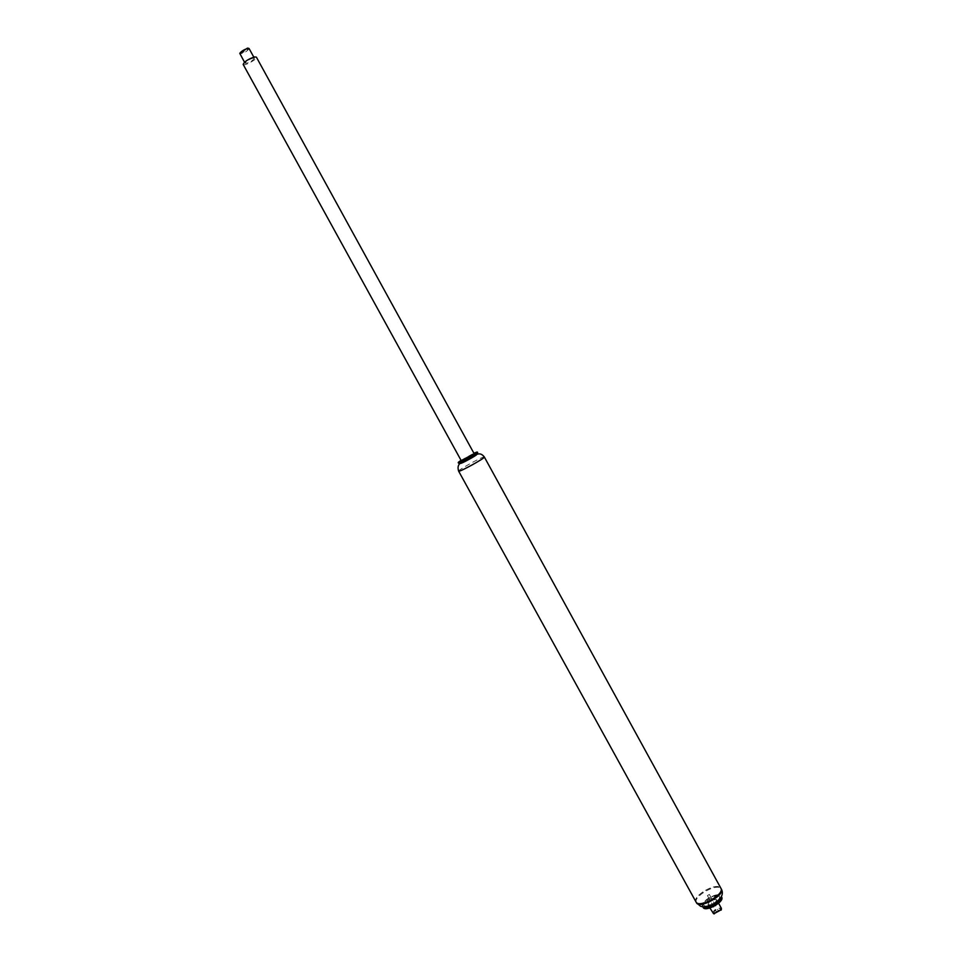 <?xml version="1.0" encoding="UTF-8"?>
<svg xmlns="http://www.w3.org/2000/svg" width="962" height="962" viewBox="0 0 962 962"><rect width="100%" height="100%" fill="white"/><g stroke="black" fill="none" stroke-linecap="round" stroke-linejoin="round"><path stroke-width="0.72" stroke-dasharray="4.81 3.61" d="M458.261 462.674C458.417 461.664 474.867 452.525 477.152 452.176L477.392 452.152M461.038 460.293L473.893 453.222M458.477 463.191C457.599 462.698 474.975 452.982 477.38 452.609L477.705 452.621M458.898 463.323C457.611 463.071 474.879 453.379 477.272 453.006L477.597 453.054M460.533 463.095L460.461 463.059C459.716 462.65 474.266 454.509 476.262 454.208L476.527 454.304M460.606 463.323L460.762 463.071C462.037 461.652 474.507 454.798 476.37 454.473L476.683 454.485M719.937 887.289L720.887 888.251C725.083 894.323 698.869 908.729 695.995 901.923C692.219 896.5 714.189 883.08 719.937 887.289M243.158 64.418C243.951 66.594 257.804 58.983 256.385 57.143M461.279 460.75C460.678 460.353 474.134 452.958 474.146 453.679M240.031 52.573C239.49 54.882 250.3 48.93 248.064 48.148M249.098 48.569C246.801 51.72 243.711 53.427 239.827 53.668M253.499 58.021C249.002 59.391 246.212 61.159 245.142 63.324C249.002 63.035 252.092 61.34 254.413 58.237L253.499 58.021M712.71 913.154C714.008 909.511 716.858 907.851 721.235 908.152M716.558 899.638L716.726 899.855C715.079 903.739 712.181 905.326 708.02 904.641C709.343 901.033 712.193 899.362 716.558 899.638M713.924 913.756C713.9 910.629 716.269 909.018 721.019 908.934L721.259 909.727M718.277 910.641L716.329 911.784L718.277 910.641M709.367 894.444L707.419 895.586L709.367 894.444M696.031 901.995L695.995 901.923C692.099 896.223 715.608 882.443 720.37 887.613L720.911 888.311M718.963 895.995L719.275 896.38C721.897 900.228 705.567 909.21 703.727 904.929C701.25 901.334 715.993 892.688 718.963 895.995M719.083 896.223L719.396 896.608C722.029 900.456 705.687 909.439 703.847 905.158C701.37 901.562 716.125 892.916 719.083 896.223M702.873 906.769L702.488 906.288C699.53 901.983 717.147 891.654 720.706 895.598L721.284 896.656M703.09 907.382C700.132 903.065 717.736 892.736 721.308 896.692L721.68 897.161M458.633 471.152C457.431 470.418 480.603 457.443 483.898 456.998L484.343 457.022M696.404 902.669C692.496 896.957 716.005 883.164 720.778 888.347L721.284 888.984M460.533 463.191C463.672 460.618 474.987 454.677 476.611 454.353M254.413 58.237L253.788 57.107M245.142 63.324L244.516 62.205M708.02 904.641L709.884 908.02M716.726 899.855L718.59 903.234M707.419 895.586L716.329 911.784M709.403 894.492L718.313 910.689"/><path stroke-width="1.44" d="M477.056 452.056L477.477 452.188C478.427 452.753 458.201 463.864 458.249 462.758L458.357 462.337M473.893 453.222L476.996 452.032C479.136 452.008 457.203 464.069 458.369 462.277L461.038 460.293M477.477 452.188L477.693 452.705C477.561 453.775 459.535 463.684 458.561 463.227L458.249 462.758M477.597 453.054L477.344 453.379C475.685 455.074 461.64 462.806 459.319 463.287L458.898 463.323M476.527 454.304L460.533 463.095M476.563 454.268L476.683 454.485C477.477 454.966 460.582 464.249 460.606 463.323L460.485 463.107M458.633 471.152C458.621 472.727 485.678 457.84 484.343 457.022L720.887 888.251C725.071 894.323 698.881 908.717 695.995 901.923L458.633 471.152C457.467 467.279 458.104 464.622 460.533 463.191M254.473 56.938C248.088 59.163 244.312 61.664 243.158 64.418L461.279 460.75L472.943 454.689L474.146 453.679L256.385 57.143L254.473 56.938M248.761 48.353L247.462 48.112L239.827 53.271M244.516 62.205L239.791 53.367C241.474 51.082 244.276 49.399 248.184 48.34L249.098 48.569L253.788 57.107M721.235 908.152L721.38 909.475L713.648 913.72L709.884 908.02M721.259 909.727L713.924 913.756M721.284 896.656C722.63 901.394 706.156 910.449 702.873 906.769M721.344 896.536L721.68 897.161C724.843 901.779 705.29 912.517 703.09 907.382L702.753 906.757M720.911 888.311L721.284 888.984C725.492 895.069 699.29 909.475 696.404 902.669L696.031 901.995M476.322 454.533L477.344 453.379M460.834 463.047L459.319 463.287M484.343 457.022C482.551 454.593 480.531 453.571 478.27 453.956L476.611 454.353M718.59 903.234L721.404 908.381M721.151 910.1L721.38 909.475M714.309 913.864L713.648 913.72M721.284 888.984C723.664 893.229 722.053 897.606 716.449 902.128C709.643 906.3 704.316 907.647 700.444 906.18L696.404 902.669"/></g></svg>
